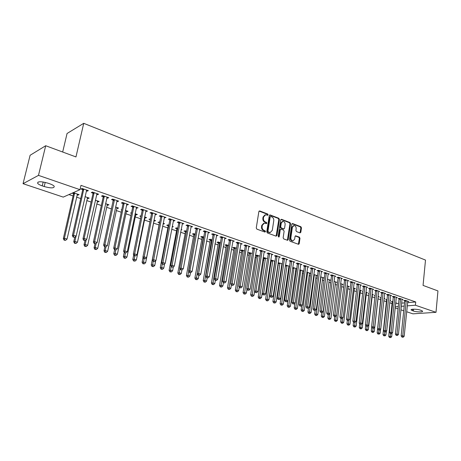 <?xml version="1.0" encoding="UTF-8"?>
<svg xmlns="http://www.w3.org/2000/svg" width="461" height="461" viewBox="0 0 461 461"><rect width="100%" height="100%" fill="white"/><g stroke="black" fill="none" stroke-linecap="round" stroke-linejoin="round"><path stroke-width="0.69" d="M268.129 214.832L267.708 214.008L259.768 210.959L258.869 211.57L256.264 227.941L256.881 229.134L264.896 232.062L265.519 231.618L265.092 230.788L264.067 230.414C262.637 229.705 261.986 228.437 262.119 226.622L262.332 225.262L264.384 223.118L266.383 223.666L266.833 223.199L266.406 222.375L265.38 221.989C263.957 221.268 263.312 220.006 263.438 218.197L263.652 216.843L265.669 214.734L267.697 215.293L268.129 214.832M267.449 215.235L267.121 214.158L259.105 211.092M264.816 232.033L264.505 230.926L263.473 230.546L264.067 230.414M266.135 223.608L265.818 222.513L264.793 222.133L265.38 221.989M300.019 232.903L300.843 232.286L301.471 227.878L300.9 226.737L292.637 223.568L291.796 224.173L289.468 240.095L290.05 241.247L298.607 244.33L299.218 243.667L299.984 238.297L299.414 237.156L295.651 235.802L295.04 236.458L294.654 239.126L293 240.901C291.536 240.648 290.828 239.593 290.862 237.732L292.395 227.256L294.003 225.521C295.478 225.763 296.198 226.818 296.164 228.691L295.916 230.425L296.486 231.566L300.019 232.903L300.866 228.011L300.301 226.87L292.02 223.7M407.582 302.635L415.73 301.967L80.969 185.362L79.989 189.673L63.243 197.106L23.05 183.691L38.482 175.376L79.989 189.673M415.73 301.967L415.407 305.222L436.008 312.322L412.929 313.837L406.66 311.745M23.05 183.691L30.109 155.276L45.697 145.734L75.961 156.936L83.729 123.318L425.497 260.079L423.06 285.405L437.95 290.92L436.008 312.322M45.697 145.734L38.482 175.376M279.401 219.43L278.813 218.266L270.169 214.953L269.293 215.564L266.775 231.791L267.38 232.972L276.099 236.153L276.969 235.519L279.401 219.43L278.807 219.574L278.219 218.41L269.524 215.08M281.527 219.303L289.981 222.548L290.557 223.7L288.217 239.639L287.589 240.308L283.74 238.942L283.146 237.784L284.12 231.266L283.532 230.108L281.112 229.203L280.248 229.826L279.228 236.631L278.784 237.098L278.208 236.257L280.668 219.914L281.527 219.303L280.933 219.448L289.381 222.686L289.981 222.548M83.729 123.318L67.058 133.488L62.673 152.015M402.148 299.241L402.027 299.638L403.064 299.558L399.647 298.376L398.074 298.515L398.995 298.832M387.004 299.5L385.748 299.61L386.67 299.921M389.983 300.399L390.669 300.635L389.948 300.699M390.49 295.674L391.556 295.576L388.047 294.36L386.485 294.51L387.43 294.838M375.098 295.605L374.205 295.691L375.052 295.979M378.118 296.365L379.213 296.734L378.147 296.838M378.648 291.6L379.749 291.49L376.147 290.24L374.591 290.407L375.565 290.741M362.87 291.623L362.369 291.675L362.847 291.836M365.942 292.222L367.457 292.735L366.362 292.85M366.501 287.422L367.63 287.295L363.936 286.016L362.386 286.189L363.383 286.535M353.437 287.969L355.402 288.638L354.273 288.759M354.025 283.129L355.189 282.991L351.391 281.677L349.853 281.861L350.879 282.218M340.593 283.601L343.024 284.425L341.866 284.564M341.209 278.721L342.414 278.565L338.512 277.217L336.979 277.418L338.034 277.781M327.396 279.112L330.324 280.104L329.125 280.259M328.042 274.191L329.281 274.024L325.276 272.635L323.749 272.849L324.838 273.223M313.832 274.497L317.283 275.666L316.044 275.839M314.506 269.541L315.785 269.351L311.665 267.927L310.155 268.152L311.273 268.538M299.886 269.748L303.753 271.068M303.747 271.131L302.606 271.299M300.589 264.758L301.915 264.551L297.673 263.081L296.175 263.329L297.322 263.721M289.577 266.245L285.509 265.058L280.115 303.73L281.562 303.592L283.348 304.127L288.978 266.043M289.537 266.516L288.793 266.637M286.269 259.843L287.641 259.612L283.279 258.102L281.792 258.362L282.973 258.765M270.665 260.546L271.373 260.782M274.987 261.283L271.627 260.137L270.699 260.298M274.912 261.785L274.595 261.842M271.535 254.789L272.952 254.53L268.463 252.974L266.994 253.25L268.21 253.671M259.969 256.172L256.938 255.14L255.532 255.406L256.737 255.815M256.443 249.171L256.379 249.585L257.832 249.297L253.21 247.695L251.758 247.989L253.008 248.421M244.509 250.911L241.829 250L240.44 250.283L241.679 250.703M240.746 244.186L242.256 243.904L237.496 242.256L236.067 242.567L237.352 243.016M228.581 245.494L226.276 244.71L224.905 245.01L226.178 245.442M224.657 238.631L226.213 238.354L221.303 236.654L219.897 236.983L221.222 237.444M212.158 239.91L210.256 239.259L208.908 239.582L210.216 240.025M208.061 232.897L209.674 232.626L204.609 230.875L203.226 231.232L204.592 231.704M195.228 234.148L193.747 233.646L192.421 233.986L193.776 234.442M190.952 226.991L192.612 226.726L187.391 224.916L186.031 225.291L187.443 225.781M177.767 228.207L176.736 227.861L175.434 228.218L176.828 228.691M181.185 229.371L181.893 229.613L181.098 229.826M171.083 219.275L162.94 262.58L161.609 262.856L169.769 220.225L169.613 218.773L168.294 219.165L169.752 219.667M169.625 218.768L175.013 220.635L173.676 221.026L173.826 220.225M173.296 220.894L173.676 221.026M159.737 222.075L157.916 222.271L159.356 222.761M163.044 224.011L163.378 223.314M163.188 223.251L164.508 223.7L163.229 224.075M155.063 214.596L156.844 214.348L151.277 212.417L149.975 212.844L151.479 213.362M141.124 215.742L139.844 216.134L140.962 216.514M144.823 217.828L145.324 217.995L145.48 217.229M144.61 216.929L146.575 217.598L145.324 217.995M136.237 208.095L138.075 207.848L132.324 205.86L131.057 206.309L132.612 206.845M121.808 209.582L121.185 209.801L121.721 209.986M126.256 211.524L126.85 211.726L127.011 210.942M125.409 210.4L128.066 211.305L126.85 211.726M116.777 201.376L117.44 201.607L118.679 201.14L112.738 199.083L111.504 199.555L113.112 200.109M107.079 205.012L107.77 205.249L107.937 204.454M105.563 203.647L108.952 204.799L107.77 205.249M96.654 194.427L97.427 194.692L98.625 194.196L92.477 192.07L91.29 192.577L92.949 193.147M87.267 198.288L88.057 198.558L88.235 197.752M85.031 196.663L89.204 198.086L88.057 198.558M395.671 303.609L398.604 303.367M401.669 303.119L404.533 302.883M68.948 194.577L73.08 195.971M76.584 197.152L80.733 198.553M86.754 200.581L91.122 202.056M96.752 203.958L101.334 205.502M106.595 207.277L111.378 208.891M116.27 210.544L121.255 212.221M125.79 213.754L130.964 215.5M135.159 216.918L140.519 218.721M144.385 220.03L149.917 221.897M153.461 223.089L159.045 224.974M162.624 226.184L167.862 227.947M171.705 229.25L176.54 230.88M180.643 232.263L185.086 233.762M189.442 235.231L193.499 236.602M198.103 238.153L201.791 239.397M206.626 241.028L209.957 242.152M215.022 243.863L218.001 244.872M223.291 246.652L225.93 247.545M231.434 249.401L233.744 250.179M239.449 252.104L241.443 252.778M247.35 254.772L249.032 255.342M255.135 257.399L256.518 257.866M262.805 259.987L263.894 260.356M270.359 262.534L271.166 262.805M274.289 263.859L274.583 263.963M277.804 265.046L278.335 265.225M281.446 266.274L281.942 266.441M288.5 268.659L289.191 268.89M295.461 271.005L296.342 271.304M302.324 273.321L303.39 273.678M309.095 275.603L310.339 276.024M315.773 277.856L317.191 278.34M322.366 280.081L323.95 280.616M328.866 282.276L330.618 282.87M335.28 284.443L337.193 285.088M341.613 286.575L343.681 287.278M347.859 288.684L350.083 289.433M354.031 290.77L356.399 291.565M360.116 292.821L362.628 293.669M366.126 294.85L368.777 295.743M372.062 296.849L374.851 297.794M377.922 298.832L380.821 299.806M383.823 300.82L386.548 301.742M389.724 302.808L392.202 303.649M72.147 193.153L73.478 193.608M77.108 194.842L77.955 195.13L78.139 194.317M73.264 192.658L79.085 194.64L77.955 195.13M86.334 190.866L87.164 191.148L88.345 190.641L82.087 188.474L80.917 188.993L82.611 189.575M97.254 201.676L97.991 201.93L98.17 201.134M95.387 200.183L99.161 201.469L97.991 201.93M106.796 197.93L107.517 198.178L108.738 197.7L102.694 195.602L101.483 196.092L103.114 196.657M116.748 208.297L117.382 208.51L117.549 207.727M115.573 207.052L118.586 208.078L117.382 208.51M126.585 204.765L127.201 204.978L128.458 204.523L122.609 202.5L121.364 202.961L122.943 203.508M131.546 212.671L130.59 212.994L131.42 213.276M135.615 214.699L136.162 214.884L136.318 214.111M135.09 213.691L137.395 214.474L136.162 214.884M145.728 211.374L147.537 211.126L141.879 209.167L140.593 209.599L142.126 210.13M150.505 218.935L148.949 219.229L150.349 219.701M153.893 220.905L154.349 221.061L154.498 220.295M153.974 220.116L155.611 220.675L154.349 221.061M164.254 217.771L166 217.517L160.52 215.621L159.206 216.03L160.687 216.537M168.824 225.17L168.029 224.899L166.744 225.268L168.161 225.746M172.258 226.334L173.267 226.679L172.132 226.996M182.193 223.965L183.881 223.7L178.58 221.868L177.231 222.254L178.666 222.749M186.567 231.203L185.305 230.777L183.991 231.122L185.368 231.589M189.967 232.361L190.387 232.505L189.92 232.626M199.573 229.97L201.209 229.699L196.069 227.918L194.698 228.281L196.086 228.765M203.762 237.052L202.062 236.476L200.725 236.804L202.056 237.254M216.422 235.784L218.007 235.513L213.022 233.785L211.628 234.13L212.97 234.597M220.433 242.722L218.324 242.008L216.964 242.313L218.255 242.751M232.765 241.426L234.297 241.149L229.463 239.478L228.045 239.801L229.348 240.25M236.602 248.225L234.107 247.378L232.73 247.666L233.986 248.093M248.617 246.906L250.104 246.618L245.408 244.998L243.973 245.298L245.24 245.736M252.3 253.562L249.441 252.593L248.041 252.864L249.263 253.279M264.009 252.207L265.444 251.931L260.891 250.352L259.434 250.64L260.667 251.066M263.11 257.981L264.107 258.316M267.536 258.748L264.337 257.659L263.127 257.878M278.957 257.336L280.346 257.088L275.92 255.555L274.451 255.826L275.643 256.235M278.104 263.07L278.536 263.214M282.334 263.778L278.156 262.695M282.276 264.165L281.746 264.257M293.484 262.321L294.827 262.096L290.528 260.609L289.035 260.863L290.2 261.26M296.717 268.671L292.752 267.397M296.694 268.838L295.749 268.982M307.596 267.167L308.899 266.971L304.721 265.524L303.217 265.755L304.346 266.147M306.911 272.14L310.628 273.402L309.371 273.58M321.323 271.881L322.585 271.702L318.516 270.296L317.001 270.515L318.102 270.895M320.666 276.819L323.847 277.902L322.631 278.064M334.669 276.473L335.89 276.312L331.937 274.94L330.41 275.148L331.476 275.517M334.041 281.371L336.72 282.282L335.539 282.426M347.657 280.939L348.844 280.795L344.995 279.458L343.457 279.654L344.5 280.011M347.058 285.797L349.254 286.546L348.107 286.673M360.306 285.29L361.453 285.157L357.707 283.861L356.157 284.039L357.171 284.391M356.635 289.594L356.336 289.629L356.618 289.721M359.73 290.107L361.47 290.701L360.358 290.816M372.615 289.525L373.733 289.404L370.085 288.142L368.529 288.309L369.515 288.649M369.025 293.628L368.327 293.697L368.99 293.922M372.067 294.308L373.37 294.752L372.292 294.856M384.607 293.651L385.696 293.548L382.134 292.314L380.573 292.47L381.535 292.804M381.091 297.564L380.014 297.662L380.947 297.979M384.088 298.394L384.975 298.699L384.048 298.78M396.414 297.259L396.293 297.656L397.347 297.581L393.884 296.383L392.317 296.527L393.25 296.849M392.847 301.408L391.406 301.534L392.317 301.84M395.797 302.376L396.293 302.549L395.774 302.589M407.685 301.598L408.711 301.511L405.334 300.342L403.755 300.474L404.672 300.791M421.319 310.449L422.558 311.152C423.377 312.241 416.439 312.12 413.35 311.002L411.103 309.965C410.238 308.876 417.228 308.979 420.34 310.115L421.319 310.449M395.336 306.778L398.269 306.553M401.335 306.317L404.205 306.092M407.253 305.856L415.407 305.222M403.727 310.766L400.972 309.85M398.027 308.864L395.215 307.925M42.245 185.875C39.888 185.063 38.361 184.221 37.664 183.351C37.479 181.317 40.845 181.236 47.748 183.109L49.725 183.783C52.053 184.602 53.545 185.431 54.214 186.273C54.358 188.295 51.021 188.382 44.204 186.538L42.245 185.875L43.184 181.986M87.164 191.148L87.354 190.295M97.427 194.692L97.611 193.845M107.517 198.178L107.695 197.337M117.44 201.607L117.618 200.771M127.201 204.978L127.374 204.148M136.796 208.291L136.969 207.467M146.241 211.553L146.408 210.735M155.536 214.763L155.691 213.95M164.675 217.915L164.831 217.108M182.527 224.081L182.677 223.285M191.246 227.094L191.39 226.305M199.832 230.056L199.97 229.273M208.28 232.972L208.418 232.194M216.601 235.848L216.739 235.075M224.801 238.677L224.928 237.911M232.874 241.466L226.011 281.85L223.954 281.216L230.771 239.927M240.821 244.215L240.936 243.541M248.658 246.917L248.75 246.347M265 214.889L263.064 216.993L263.652 216.843M264.793 222.133C263.369 221.413 262.724 220.151 262.851 218.347L263.064 216.993M263.721 223.268L261.744 225.4L262.332 225.262M263.473 230.546C262.044 229.837 261.399 228.575 261.531 226.76L261.744 225.4M276.122 236.159L278.807 219.574M270.791 216.514L270.175 216.941L267.974 231.174L268.394 231.998L270.232 232.523L272.284 230.379L273.771 220.681C273.897 218.894 273.258 217.638 271.857 216.924L270.791 216.514M270.457 216.526L269.587 217.091L270.175 216.941M270.279 232.523L267.806 232.131L267.38 231.307L269.587 217.091M287.37 240.267L289.957 223.839L289.381 222.686M280.668 229.209L279.654 229.958L278.628 236.758L279.228 236.631M285.117 224.542C285.157 222.646 284.414 221.574 282.904 221.332L281.268 223.078L280.709 226.795L281.296 227.959L283.947 228.904L284.57 228.247L285.117 224.542M282.345 221.459L280.668 223.216L281.268 223.078M283.555 228.99L280.703 228.091L280.109 226.927L280.668 223.216M293.484 225.636L291.796 227.394L292.395 227.256M292.891 240.924L292.401 241.022C290.937 240.769 290.223 239.714 290.263 237.853L291.796 227.394M298.376 244.284L299.379 238.418L298.809 237.282L295.276 235.963L295.87 235.836M73.339 192.686L73.489 194.19L63.318 238.642L64.425 238.274L67.052 239.069L77.431 194.075M74.596 193.113L64.425 238.274L64.563 240.02L64.119 240.164L65.612 240.331L64.563 240.02M67.052 239.069L65.612 240.331M64.119 240.164L63.318 238.642M83.793 189.661L82.623 190.174L72.354 235.646L73.518 235.26L83.781 189.062M73.651 237.052L74.717 237.375L73.651 237.052L73.518 235.26L76.192 236.078L86.662 190.059M82.623 190.174L82.461 188.607M72.354 235.646L73.184 237.202M74.717 237.375L76.192 236.078M74.74 237.357L73.743 241.771L74.872 241.42L77.46 242.198L87.578 197.533M76.042 236.211L74.872 241.42L74.999 243.143L74.549 243.281L76.036 243.454L74.999 243.143M77.46 242.198L76.036 243.454M74.549 243.281L73.743 241.771M84.91 240.723L84 244.854L85.147 244.509L87.688 245.275L97.559 200.927M86.178 239.829L85.147 244.509L85.262 246.214L84.801 246.353L86.282 246.52L85.262 246.214M87.688 245.275L86.282 246.52M84.801 246.353L84 244.854M94.159 193.24L92.961 193.741L82.957 238.879L84.138 238.51L94.142 192.646M84.259 240.279L85.314 240.596L84.259 240.279L84.138 238.51L86.766 239.311L96.977 193.626M92.961 193.741L92.805 192.185M82.957 238.879L83.787 240.423M85.314 240.596L86.766 239.311M104.342 196.761L103.131 197.25L93.381 242.054L94.586 241.697L104.33 196.173M94.689 243.448L95.727 243.765L94.689 243.448L94.586 241.697L97.167 242.486L107.113 197.135M103.131 197.25L102.97 195.7M93.381 242.054L94.211 243.592M95.727 243.765L97.167 242.486M94.966 243.817L94.084 247.88L95.248 247.551L97.749 248.3L107.378 204.263M96.153 243.385L95.248 247.551L95.358 249.24L94.885 249.366L96.355 249.539L95.358 249.24M97.749 248.3L96.355 249.539M94.885 249.366L94.084 247.88M104.86 246.825L104.002 250.859L105.189 250.536L107.644 251.28L117.036 207.554M104.947 246.566L104.849 244.831L114.363 200.224L113.129 200.696L103.621 245.177L104.849 244.831L107.384 245.609L105.961 246.877L104.457 246.704L105.961 246.877L105.189 250.536L105.281 252.207L104.808 252.334L106.266 252.507L105.281 252.207M107.644 251.28L106.266 252.507M104.808 252.334L104.002 250.859M114.363 200.224L114.345 199.636M117.082 200.587L107.384 245.609M113.129 200.696L112.968 199.164M103.621 245.177L104.457 246.704M124.211 203.629L122.96 204.085L113.694 248.249L114.939 247.914L124.193 203.047M115.025 249.632L116.022 249.937L115.025 249.632L114.939 247.914L117.434 248.681L126.884 203.975M122.96 204.085L122.799 202.563M113.694 248.249L114.524 249.764M116.022 249.937L117.434 248.681M114.593 249.781L113.758 253.786L114.962 253.475L117.382 254.207L126.544 210.786M115.682 250.023L115.043 255.135L114.564 255.256L116.011 255.423L115.043 255.135M117.382 254.207L116.011 255.423M114.564 255.256L113.758 253.786M133.897 206.977L132.63 207.421L123.6 251.268L124.862 250.945L133.88 206.401M124.937 252.645L125.916 252.945L124.937 252.645L124.862 250.945L127.317 251.694L136.531 207.317M132.63 207.421L132.468 205.911M123.6 251.268L124.43 252.772M125.916 252.945L127.317 251.694M124.228 252.409L123.352 256.668L124.574 256.368L126.954 257.088L135.897 213.967M125.265 253.026L124.649 258.01L124.159 258.125L125.599 258.293L124.649 258.01M126.954 257.088L125.599 258.293M124.159 258.125L123.352 256.668M143.429 210.268L142.138 210.7L133.338 254.242L134.618 253.93L143.411 209.697M134.681 255.607L135.649 255.901L134.681 255.607L134.618 253.93L137.032 254.662L146.016 210.596M142.138 210.7L141.982 209.202M133.338 254.242L134.168 255.728M135.649 255.901L137.032 254.662M133.719 254.927L132.797 259.503L134.036 259.215L136.375 259.918L145.1 217.096M134.704 255.895L134.099 260.84L133.604 260.955L135.038 261.122L134.099 260.84M136.375 259.918L135.038 261.122M133.604 260.955L132.797 259.503M143.06 257.411L142.092 262.292L143.348 262.015L145.647 262.707L154.158 220.179M150.28 218.86L150.384 219.545M143.999 258.719L143.4 263.623L142.898 263.732L144.322 263.899L143.4 263.623M145.647 262.707L144.322 263.899M142.898 263.732L142.092 262.292M159.224 221.902L159.373 223.303L151.237 265.04L152.51 264.77L154.775 265.455L155.691 260.724M153.15 261.468L152.551 266.366L152.044 266.47L153.461 266.637L152.551 266.366M154.775 265.455L153.461 266.637M152.044 266.47L151.237 265.04M168.029 224.899L168.179 226.288L160.238 267.743L161.523 267.484L163.759 268.152L164.571 263.882M162.209 263.905L161.563 269.063L161.045 269.161L162.456 269.328L161.563 269.063M163.759 268.152L162.456 269.328M161.045 269.161L160.238 267.743M176.701 227.867L176.845 229.226L169.101 270.4L170.403 270.152L172.598 270.814L173.313 266.982M171.123 266.32L170.426 271.713L169.907 271.811L171.308 271.978L170.426 271.713M172.598 270.814L171.308 271.978M169.907 271.811L169.101 270.4M185.241 230.788L185.385 232.125L177.825 273.021L179.139 272.779L181.306 273.431L181.934 269.996M179.894 268.7L179.162 274.33L178.632 274.422L180.026 274.589L179.162 274.33M181.306 273.431L180.026 274.589M178.632 274.422L177.825 273.021M193.655 233.669L193.793 234.972L186.417 275.603L187.748 275.373L189.874 276.012L190.468 272.733M195.101 234.107L187.754 276.905L187.224 276.998L188.607 277.159L187.754 276.905M189.874 276.012L188.607 277.159M187.224 276.998L186.417 275.603M201.941 236.505L202.079 237.784L194.882 278.139L196.219 277.92L198.316 278.548L198.875 275.39M203.399 236.931L196.225 279.441L195.683 279.527L197.06 279.689L196.225 279.441M198.316 278.548L197.06 279.689M195.683 279.527L194.882 278.139M210.107 239.294L210.239 240.55L203.215 280.645L204.563 280.432L206.632 281.049L207.179 277.914M211.57 239.708L204.557 281.936L204.021 282.017L205.387 282.184L204.557 281.936M206.632 281.049L205.387 282.184M204.021 282.017L203.215 280.645M218.145 242.048L218.278 243.275L211.42 283.106L212.786 282.904L214.82 283.515L215.356 280.397M219.62 242.446L212.775 284.397L212.227 284.477L213.587 284.639L212.775 284.397M214.82 283.515L213.587 284.639M212.227 284.477L211.42 283.106M226.074 244.756L226.201 245.961L219.511 285.538L220.882 285.336L222.888 285.941L223.406 282.841M227.55 245.143L220.865 286.817L220.312 286.892L221.666 287.059L220.865 286.817M222.888 285.941L221.666 287.059M220.312 286.892L219.511 285.538M233.883 247.424L234.009 248.606L227.475 287.929L228.858 287.739L230.834 288.332L231.376 285.048M235.364 247.805L228.835 289.203L228.281 289.278L229.624 289.439L228.835 289.203M230.834 288.332L229.624 289.439M228.281 289.278L227.475 287.929M241.576 250.052L241.702 251.21L235.323 290.286L236.724 290.102L238.665 290.689L239.236 287.174M243.068 250.421L236.689 291.554L236.13 291.629L237.467 291.79L236.689 291.554M238.665 290.689L237.467 291.79M236.13 291.629L235.323 290.286M249.165 252.645L249.286 253.786L243.062 292.608L244.468 292.43L246.387 293.006L246.981 289.278M250.663 253.008L244.428 293.87L243.863 293.939L245.194 294.101L244.428 293.87M246.387 293.006L245.194 294.101M243.863 293.939L243.062 292.608M256.639 255.198L250.686 294.896L252.098 294.729L253.994 295.299L254.61 291.352M258.143 255.55L252.052 296.158L251.487 296.221L252.812 296.383L252.052 296.158M253.994 295.299L252.812 296.383M251.487 296.221L250.686 294.896M264.009 257.716L258.2 297.155L259.624 296.993L261.491 297.552L267.53 258.771M265.524 258.062L259.572 298.405L259.001 298.469L260.315 298.63L259.572 298.405M261.491 297.552L260.315 298.63M259.001 298.469L258.2 297.155M271.281 260.2L265.611 299.373L267.04 299.224L268.878 299.777L274.785 261.214M272.797 260.534L266.982 300.624L266.412 300.687L267.72 300.849L266.982 300.624M268.878 299.777L267.72 300.849M266.412 300.687L265.611 299.373M278.444 262.643L272.912 301.569L274.353 301.419L276.162 301.967L281.93 263.646M279.971 262.977L274.289 302.814L273.713 302.871L275.015 303.033L274.289 302.814M276.162 301.967L275.015 303.033M273.713 302.871L272.912 301.569M287.042 265.38L281.492 304.969L280.91 305.026L282.207 305.182L281.492 304.969M283.348 304.127L282.207 305.182M280.91 305.026L280.115 303.73M286.05 301.632L286.782 301.851L286.05 301.632L286.125 300.209L291.715 261.514L290.223 261.762L284.627 300.365L286.125 300.209L287.952 300.768L287.215 305.862L288.667 305.729L290.43 306.26L295.927 268.406M294.014 267.755L288.592 307.095L288.01 307.147L289.301 307.308L288.592 307.095M290.43 306.26L289.301 307.308M288.01 307.147L287.215 305.862M294.879 303.275L294.216 307.965L295.68 307.833L297.414 308.357L302.779 270.734M300.895 270.094L295.599 309.193L295.011 309.245L296.29 309.4L295.599 309.193M297.414 308.357L296.29 309.4M295.011 309.245L294.216 307.965M152.798 213.506L151.496 213.927L142.916 257.157L144.212 256.858L152.781 212.942M144.27 258.523L145.221 258.811L144.27 258.523L144.212 256.858L146.586 257.584L155.345 213.829M151.496 213.927L151.341 212.44M142.916 257.157L143.751 258.638M145.221 258.811L146.586 257.584M162.024 216.693L160.705 217.102L152.337 260.033L153.651 259.745L162.007 216.134M153.697 261.387L154.631 261.675L153.697 261.387L153.651 259.745L155.991 260.453L164.525 217.004M160.705 217.102L160.549 215.627M152.337 260.033L153.173 261.502M154.631 261.675L155.991 260.453M162.975 264.211L163.897 264.487L162.975 264.211L162.94 262.58L165.24 263.283L173.561 220.133M161.609 262.856L162.445 264.32M163.897 264.487L165.24 263.283M180.032 222.917L178.689 223.303L170.731 265.64L172.08 265.369L180.015 222.363M172.103 266.988L173.008 267.259L172.103 266.988L172.08 265.369L174.339 266.06L182.458 223.21M178.689 223.303L178.534 221.879M170.731 265.64L171.567 267.092M173.008 267.259L174.339 266.06M188.826 225.959L187.466 226.328L179.709 268.377L181.069 268.118L188.803 225.406M181.087 269.72L181.974 269.985L181.087 269.72L181.069 268.118L183.294 268.798L191.211 226.242M187.466 226.328L187.316 224.939M179.709 268.377L180.539 269.818M181.974 269.985L183.294 268.798M197.481 228.95L196.109 229.307L188.543 271.068L189.915 270.82L197.458 228.402M189.926 272.405L190.802 272.67L189.926 272.405L189.915 270.82L192.11 271.489L199.826 229.221M196.109 229.307L195.96 227.947M188.543 271.068L189.379 272.503M190.802 272.67L192.11 271.489M206.004 231.895L204.615 232.246L197.239 273.725L198.628 273.482L205.981 231.353M198.628 275.05L199.492 275.315L198.628 275.05L198.628 273.482L200.783 274.139L208.309 232.16M204.615 232.246L204.471 230.909M197.239 273.725L198.074 275.148M199.492 275.315L200.783 274.139M214.394 234.793L212.994 235.133L205.802 276.329L207.202 276.099L214.371 234.251M207.191 277.655L208.044 277.914L207.191 277.655L207.202 276.099L209.323 276.75L216.664 235.047M212.994 235.133L212.855 233.831M205.802 276.329L206.632 277.747M208.044 277.914L209.323 276.75M222.657 237.651L221.245 237.98L214.232 278.899L215.644 278.68L222.634 237.115M215.627 280.219L216.463 280.472L215.627 280.219L215.644 278.68L217.73 279.32L224.893 237.893M221.245 237.98L221.107 236.7M214.232 278.899L215.062 280.305M216.463 280.472L217.73 279.32M223.931 282.743L224.755 282.996L223.931 282.743L223.954 281.216L222.53 281.435L229.371 240.78L229.238 239.53M222.53 281.435L223.36 282.829M224.755 282.996L226.011 281.85M238.81 243.229L237.375 243.541L230.707 283.924L232.142 283.717L238.786 242.705M232.108 285.232L232.92 285.48L232.108 285.232L232.142 283.717L234.165 284.339L240.976 243.46M237.375 243.541L237.242 242.313M230.707 283.924L231.537 285.313M232.92 285.48L234.165 284.339M246.704 245.961L245.264 246.26L238.758 286.379L240.204 286.183L246.681 245.436M240.164 287.681L240.965 287.923L240.164 287.681L240.204 286.183L242.198 286.794L248.842 246.186M245.264 246.26L245.131 245.056M238.758 286.379L239.587 287.756M240.965 287.923L242.198 286.794M254.484 248.646L253.031 248.94L246.687 288.799L248.145 288.609L254.46 248.127M248.099 290.09L248.882 290.332L248.099 290.09L248.145 288.609L250.11 289.208L256.587 248.865M253.031 248.94L252.905 247.759M246.687 288.799L247.517 290.165M248.882 290.332L250.11 289.208M262.148 251.297L260.69 251.579L254.501 291.179L255.964 290.995L262.125 250.778M255.913 292.47L256.691 292.706L255.913 292.47L255.964 290.995L257.901 291.588L264.222 251.504M260.69 251.579L260.563 250.415M254.501 291.179L255.331 292.539M256.691 292.706L257.901 291.588M269.702 253.907L268.233 254.178L262.2 293.524L263.675 293.352L269.679 253.394M263.617 294.81L264.378 295.04L263.617 294.81L263.675 293.352L265.582 293.934L271.742 254.109M268.233 254.178L268.112 253.037M262.2 293.524L263.024 294.879M264.378 295.04L265.582 293.934M277.147 256.483L275.672 256.742L269.783 295.841L271.264 295.668L277.119 255.97M271.201 297.115L271.955 297.345L271.201 297.115L271.264 295.668L273.148 296.244L279.159 256.673M275.672 256.742L275.551 255.625M269.783 295.841L270.607 297.184M271.955 297.345L273.148 296.244M284.483 259.019L283.002 259.272L277.263 298.117L278.749 297.956L284.46 258.512M278.68 299.391L279.424 299.615L278.68 299.391L278.749 297.956L280.605 298.521L286.465 259.203M283.002 259.272L282.881 258.172M277.263 298.117L278.081 299.454M279.424 299.615L280.605 298.521M291.715 261.514L291.692 261.012M293.669 261.698L287.952 300.768L286.782 301.851M290.223 261.762L290.107 260.678M284.627 300.365L285.451 301.69M298.849 263.98L297.351 264.222L291.888 302.577L293.392 302.433L298.82 263.479M293.311 303.839L294.032 304.058L293.311 303.839L293.392 302.433L295.196 302.981L300.774 264.159M297.351 264.222L297.23 263.156M291.888 302.577L292.712 303.897M294.032 304.058L295.196 302.981M305.879 266.412L304.369 266.642L299.045 304.761L300.56 304.617L305.85 265.911M300.474 306.018L301.183 306.231L300.474 306.018L300.56 304.617L302.335 305.165L307.775 266.579M304.369 266.642L304.26 265.594M299.045 304.761L299.869 306.069M301.183 306.231L302.335 305.165M312.806 268.803L311.296 269.028L306.104 306.911L307.625 306.778L312.783 268.314M307.533 308.161L308.23 308.374L307.533 308.161L307.625 306.778L309.377 307.314L314.679 268.97M311.296 269.028L311.187 267.997M306.104 306.911L306.922 308.213M308.23 308.374L309.377 307.314M301.719 305.735L301.125 310.04L302.589 309.913L304.306 310.432L309.538 273.033M307.683 272.405L302.508 311.261L301.92 311.308L303.194 311.469L302.508 311.261M304.306 310.432L303.194 311.469M301.92 311.308L301.125 310.04M319.646 271.166L318.125 271.385L313.065 309.031L314.592 308.905L319.617 270.676M314.494 310.282L315.18 310.489L314.494 310.282L314.592 308.905L316.315 309.435L321.49 271.327M318.125 271.385L318.015 270.371M313.065 309.031L313.883 310.328M315.18 310.489L316.315 309.435M308.472 308.155L307.936 312.085L309.412 311.964L311.1 312.472L316.211 275.303M314.373 274.681L309.319 313.301L308.732 313.347L309.994 313.503L309.319 313.301M311.1 312.472L309.994 313.503M308.732 313.347L307.936 312.085M326.388 273.5L324.861 273.707L319.928 311.123L321.455 311.002L326.359 273.01M321.352 312.368L322.037 312.575L321.352 312.368L321.455 311.002L323.161 311.521L328.203 273.65M324.861 273.707L324.751 272.71M319.928 311.123L320.741 312.414M322.037 312.575L323.161 311.521M315.14 310.495L314.656 314.102L316.137 313.987L317.802 314.488L322.792 277.545M320.983 276.928L316.039 315.312L315.445 315.359L316.707 315.514L316.039 315.312M317.802 314.488L316.707 315.514M315.445 315.359L314.656 314.102M333.038 275.793L331.505 276.001L326.693 313.186L328.232 313.071L333.009 275.315M328.123 314.425L328.797 314.627L328.123 314.425L328.232 313.071L329.909 313.584L334.83 275.943M331.505 276.001L331.401 275.015M326.693 313.186L327.506 314.471M328.797 314.627L329.909 313.584M321.743 312.598L321.282 316.09L324.417 316.477L329.281 279.752M327.494 279.141L322.671 317.301L322.078 317.341L323.328 317.496L322.671 317.301M324.417 316.477L323.328 317.496M322.078 317.341L321.282 316.09M339.596 278.064L338.063 278.26L333.366 315.226L334.911 315.111L339.567 277.58M334.795 316.453L335.458 316.655L334.795 316.453L334.911 315.111L336.565 315.618L341.365 278.202M338.063 278.26L337.953 277.291M333.366 315.226L334.179 316.494M335.458 316.655L336.565 315.618M328.261 314.667L327.823 318.055L330.94 318.442L335.689 281.93M329.874 313.618L329.212 319.26L328.612 319.294L329.857 319.45L329.212 319.26M330.94 318.442L329.857 319.45M328.612 319.294L327.823 318.055M346.067 280.3L344.528 280.49L339.947 317.231L341.497 317.128L346.038 279.821M341.382 318.453L342.033 318.655L341.382 318.453L341.497 317.128L343.134 317.623L347.807 280.432M344.528 280.49L344.425 279.533M339.947 317.231L340.76 318.493M342.033 318.655L343.134 317.623M334.703 316.655L334.277 319.992L337.377 320.378L342.01 284.08M336.276 315.889L335.666 321.19L335.066 321.225L336.305 321.38L335.666 321.19M337.377 320.378L336.305 321.38M335.066 321.225L334.277 319.992M352.452 282.507L350.907 282.691L346.442 319.208L347.997 319.11L352.423 282.028M347.876 320.43L348.522 320.625L347.876 320.43L347.997 319.11L349.605 319.606L354.169 282.633M350.907 282.691L350.804 281.746M346.442 319.208L347.254 320.47M348.522 320.625L349.605 319.606M341.059 318.586L340.644 321.905L343.727 322.291L348.251 286.206M342.604 318.119L342.033 323.098L341.434 323.132L342.667 323.288L342.033 323.098M343.727 322.291L342.667 323.288M341.434 323.132L340.644 321.905M358.75 284.679L357.2 284.858L352.849 321.161L354.405 321.069L358.721 284.212M354.284 322.377L354.918 322.573L354.284 322.377L354.405 321.069L355.996 321.553L360.444 284.806M357.2 284.858L357.096 283.93M352.849 321.161L353.656 322.412M354.918 322.573L355.996 321.553M347.335 320.493L346.931 323.789L349.997 324.175L354.411 288.298M348.85 320.32L348.32 324.976L347.715 325.011L348.942 325.166L348.32 324.976M349.997 324.175L348.942 325.166M347.715 325.011L346.931 323.789M364.968 286.828L363.412 287.001L359.171 323.092L360.733 323L364.933 286.362M360.606 324.302L361.228 324.492L360.606 324.302L360.733 323L362.3 323.478L366.639 286.949M363.412 287.001L363.314 286.085M359.171 323.092L359.978 324.337M361.228 324.492L362.3 323.478M353.541 322.233L353.132 325.65L356.186 326.036L360.49 290.367M355.01 322.481L354.521 326.837L353.915 326.866L355.137 327.022L354.521 326.837M356.186 326.036L355.137 327.022M353.915 326.866L353.132 325.65M371.099 288.949L369.543 289.116L365.406 324.993L366.973 324.907L371.07 288.482M366.841 326.198L367.457 326.382L366.841 326.198L366.973 324.907L368.523 325.38L372.747 289.064M369.543 289.116L369.445 288.211M365.406 324.993L366.213 326.227M367.457 326.382L368.523 325.38M359.684 323.876L359.257 327.489L362.288 327.869L366.495 292.407M361.113 324.498L360.646 328.67L360.041 328.699L361.251 328.849L360.646 328.67M362.288 327.869L361.251 328.849M360.041 328.699L359.257 327.489M377.156 291.041L375.594 291.202L371.56 326.866L373.133 326.791L377.121 290.58M372.995 328.071L373.606 328.255L372.995 328.071L373.133 326.791L374.66 327.258L378.781 291.156M375.594 291.202L375.496 290.309M371.56 326.866L372.367 328.099M373.606 328.255L374.66 327.258M365.74 325.501L365.302 329.304L368.316 329.684L372.419 294.423M367.14 326.4L366.685 330.479L366.08 330.508L367.29 330.658L366.685 330.479M368.316 329.684L367.29 330.658M366.08 330.508L365.302 329.304M383.131 293.11L381.564 293.259L377.64 328.722L379.213 328.647L383.097 292.649M379.069 329.915L379.674 330.099L379.069 329.915L379.213 328.647L380.717 329.108L384.739 293.213M381.564 293.259L381.466 292.383M377.64 328.722L378.441 329.943M379.674 330.099L380.717 329.108M371.716 327.108L371.266 331.096L374.269 331.476L378.274 296.417M373.099 328.278L372.655 332.266L372.044 332.289L373.249 332.444L372.655 332.266M374.269 331.476L373.249 332.444M372.044 332.289L371.266 331.096M389.026 295.144L387.459 295.294L383.633 330.549L385.212 330.479L388.998 294.688M385.062 331.736L384.434 331.764L385.661 331.92L385.062 331.736L385.212 330.479L386.698 330.935L390.611 295.247M387.459 295.294L387.367 294.423M383.633 330.549L384.434 331.764M385.661 331.92L386.698 330.935M380.884 297.581L377.156 332.865L380.146 333.24L380.584 329.235M378.982 330.111L378.544 334.029L377.934 334.052L378.544 334.029M380.146 333.24L379.132 334.202M377.934 334.052L377.156 332.865M394.852 297.161L393.279 297.299L389.551 332.352L391.13 332.289L394.823 296.705M390.98 333.539L390.346 333.562L391.568 333.718L390.98 333.539L391.13 332.289L392.599 332.738L396.293 297.656M393.279 297.299L393.187 296.446M389.551 332.352L390.346 333.562M391.568 333.718L392.599 332.738M386.606 299.535L382.976 334.611L385.943 334.986L386.347 331.269M384.791 331.874L384.359 335.769L383.748 335.792L384.359 335.769M385.943 334.986L384.941 335.942M383.748 335.792L382.976 334.611M400.603 299.143L399.03 299.281L395.394 334.133L396.973 334.075L400.569 298.693M396.823 335.314L396.189 335.337L397.399 335.487L396.823 335.314L396.973 334.075L398.425 334.513L402.027 299.638M399.03 299.281L398.932 298.434M395.394 334.133L396.189 335.337M397.399 335.487L398.425 334.513M392.259 301.459L388.715 336.334L391.677 336.709L392.04 333.268M390.53 333.62L390.104 337.492L389.493 337.51L390.104 337.492M391.677 336.709L390.674 337.659M389.493 337.51L388.715 336.334M406.279 301.108L404.7 301.24L401.156 335.89L402.747 335.833L406.245 300.658M402.586 337.066L401.952 337.089L403.162 337.239L402.586 337.066L402.747 335.833L404.176 336.271L407.801 301.194M404.7 301.24L404.608 300.405M401.156 335.89L401.952 337.089M403.162 337.239L404.176 336.271M267.121 214.158L267.708 214.008M264.505 230.926L265.092 230.788M265.818 222.513L266.406 222.375M262.851 218.347L263.438 218.197M261.531 226.76L262.119 226.622M259.18 211.115L259.768 210.959M276.375 235.652L276.969 235.519M269.581 215.103L270.169 214.953M278.219 218.41L278.813 218.266M267.38 231.307L267.974 231.174M267.806 232.131L268.394 231.998M268.878 232.528L269.472 232.396M289.957 223.839L290.557 223.7M287.618 239.76L288.217 239.639M279.654 229.958L280.248 229.826M280.109 226.927L280.709 226.795M280.703 228.091L281.296 227.959M283.117 228.996L283.717 228.863M290.263 237.853L290.862 237.732M298.809 237.282L299.414 237.156M299.379 238.418L299.984 238.297M298.613 243.783L299.218 243.667M292.032 223.706L292.637 223.568M300.301 226.87L300.9 226.737M300.866 228.011L301.471 227.878M300.238 232.419L300.843 232.286M44.204 186.538L45.201 182.383M413.35 311.002L413.529 309.187M412.376 310.674L412.514 309.245M73.501 193.781L74.619 193.286M73.489 194.19L74.607 193.701M83.81 189.235L82.634 189.753M94.171 192.819L92.978 193.326M104.353 196.346L103.143 196.835M114.368 199.809L113.141 200.281M124.222 203.22L122.972 203.676M133.909 206.568L132.635 207.012M143.434 209.864L142.149 210.297M168.184 225.907L168.709 225.757M168.179 226.288L168.634 226.161M176.851 228.846L177.687 228.621M176.845 229.226L177.612 229.019M185.391 231.745L186.521 231.451M185.385 232.125L186.446 231.843M193.799 234.597L195.124 234.263M193.793 234.972L195.124 234.637M202.079 237.409L203.422 237.081M202.079 237.784L203.416 237.455M210.239 240.181L211.593 239.864M210.239 240.55L211.587 240.233M218.284 242.907L219.643 242.601M218.278 243.275L219.638 242.964M226.201 245.592L227.573 245.298M226.201 245.961L227.573 245.661M234.009 248.243L235.392 247.955M234.009 248.606L235.387 248.318M241.702 250.853L243.091 250.571M241.702 251.21L243.091 250.934M249.286 253.429L250.686 253.152M249.286 253.786L250.686 253.515M256.76 255.964L258.166 255.699M256.76 256.316L258.172 256.057M264.13 258.465L265.548 258.206M264.13 258.817L265.548 258.563M271.396 260.926L272.82 260.684M271.396 261.278L272.82 261.03M278.559 263.358L279.988 263.122M278.559 263.709L279.994 263.467M285.624 265.755L287.065 265.524M285.624 266.101L287.065 265.87M292.649 268.112L294.037 267.899M292.597 268.463L294.043 268.239M299.794 270.405L300.918 270.238M299.742 270.751L300.924 270.578M152.81 213.109L151.508 213.529M162.03 216.295L160.716 216.705M171.1 219.834L169.769 220.225M171.106 219.436L169.775 219.834M180.038 222.525L178.689 222.911M188.831 225.567L187.471 225.942M197.487 228.564L196.109 228.927M206.004 231.508L204.621 231.86M214.394 234.413L212.999 234.753M222.657 237.271L221.245 237.599M230.794 240.463L229.371 240.78M230.794 240.083L229.376 240.406M238.81 242.861L237.38 243.166M246.704 245.592L245.264 245.892M254.484 248.283L253.031 248.571M262.148 250.934L260.69 251.216M269.702 253.544L268.233 253.821M277.142 256.12L275.666 256.385M284.483 258.656L282.996 258.915M291.715 261.162L290.223 261.41M298.843 263.629L297.345 263.871M305.873 266.06L304.369 266.291M312.806 268.458L311.29 268.682M306.836 272.67L307.706 272.543M306.79 273.016L307.706 272.883M319.64 270.82L318.125 271.039M313.78 274.906L314.396 274.819M313.734 275.252L314.402 275.159M326.382 273.154L324.855 273.367M320.625 277.119L321 277.067M320.579 277.459L321.006 277.401M333.032 275.453L331.499 275.661M339.59 277.724L338.057 277.92M346.061 279.96L344.523 280.15M352.446 282.167L350.902 282.357M358.744 284.351L357.194 284.529M364.956 286.5L363.406 286.673M371.093 288.621L369.538 288.788M377.144 290.712L375.588 290.874M383.12 292.781L381.558 292.937M389.021 294.821L387.453 294.971M394.841 296.838L393.273 296.982M400.592 298.826L399.019 298.964M392.34 301.967L392.789 301.932M392.351 302.278L392.755 302.249M406.268 300.791L404.695 300.924M269.639 232.655L270.232 232.523M283.354 229.036L283.947 228.904M292.401 241.022L293 240.901M37.664 183.351L37.969 182.101M411.103 309.965L411.131 309.665"/></g></svg>
